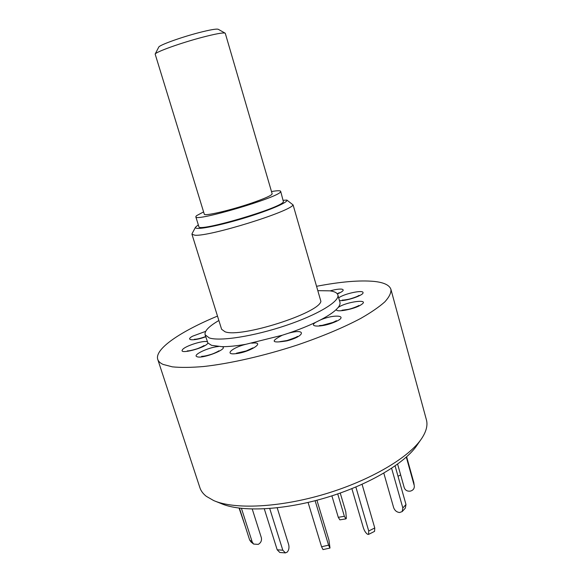 <?xml version="1.0" encoding="UTF-8"?>
<svg xmlns="http://www.w3.org/2000/svg" width="582" height="582" viewBox="0 0 582 582"><rect width="100%" height="100%" fill="white"/><g stroke="black" fill="none" stroke-linecap="round" stroke-linejoin="round"><path stroke-width="0.87" d="M406.309 457.132L414.195 485.403L413.817 482.594L414.195 485.403M406.636 456.841L413.817 482.594M397.615 464.145L404.235 487.687C405.312 490.371 407.378 491.506 410.448 491.099L410.528 491.084C413.162 490.27 414.428 488.582 414.319 486.014M340.237 493.041L345.795 511.796L346.355 518.315L345.934 518.882L339.859 519.857L338.28 517.311L344.377 516.329L345.934 518.882M344.377 516.329L337.72 493.922M331.878 495.857L338.28 517.311M391.613 468.314L402.839 507.977L405.989 504.521L405.334 508.115L402.184 511.585L402.839 507.977M395.105 465.942L405.989 504.521M383.814 473.159L393.65 507.664C394.734 510.523 396.691 512.145 399.528 512.531L402.184 511.585M355.857 487.018L368.726 531.002L374.764 527.954L374.553 531.381L368.53 534.422L368.726 531.002M362.069 484.311L374.764 527.954M351.877 488.654L363.364 527.801C364.376 530.799 365.729 532.93 367.417 534.196L368.53 534.422M308.074 502.448L321.562 546.738L328.583 545.174L329.994 548.048L328.925 539.943L316.921 500.244M315.117 500.716L328.583 545.174M329.994 548.048L323.003 549.597L321.562 546.738M264.301 508.879L277.192 549.794L282.808 550.201L285.413 552.9L287.253 552.078C288.912 550.085 289.378 547.575 288.657 544.556L277.199 507.831M269.728 508.537L282.808 550.201M285.413 552.9L279.804 552.478L277.192 549.794M239.428 508.151L249.627 539.943L252.232 542.031L253.636 544.075L258.284 544.381C260.925 542.78 261.936 540.525 261.325 537.63L252.246 509.061M241.45 508.392L252.232 542.031M253.636 544.075L251.024 541.98L249.627 539.943M239.086 508.108L245.109 525.866M398.015 476.258L400.656 474.963M225.292 33.341L225.052 33.116C222.971 32.505 215.42 33.894 202.412 37.27C181.191 42.813 155.794 51.914 155.154 54.082L204.289 214.161C203.896 216.497 230.428 210.364 251.657 203.067C265.108 198.397 271.94 195.312 272.15 193.799L225.292 33.341M158.704 47.193L158.755 47.091C159.403 45.09 180.886 37.321 198.848 32.672C209.884 29.835 216.329 28.7 218.192 29.26L218.294 29.311M203.598 211.913L196.44 215.74L195.807 216.773C194.17 222.324 279.062 197.349 280.531 191.82L280.67 191.318C280.342 190.547 277.716 190.554 272.783 191.333L271.496 191.565M195.807 216.773L198.855 226.594C197.393 232.676 282.103 207.818 283.412 201.743L280.67 191.318M217.493 316.099C180.849 331.274 154.346 348.996 157.751 359.385C158.413 361.407 160.196 363.088 163.106 364.427L172.359 366.849C180.675 367.686 191.056 367.577 203.511 366.529C229.875 363.641 264.366 355.791 297.417 344.973C322.312 336.454 343.438 327.586 360.804 318.383C371.105 312.476 379.122 306.961 384.848 301.847C389.198 297.06 391.235 292.913 390.944 289.429C389.518 285.107 383.909 282.437 374.102 281.412C359.596 280.095 340.412 281.724 316.55 286.3M157.751 359.385L199.902 487.716C200.95 490.917 203.089 493.791 206.319 496.33L213.674 500.556C234.248 509.665 279.462 507.7 325.214 493.958C370.974 480.245 409.808 456.994 421.972 438.064C426.395 431.182 427.872 425.086 426.395 419.768L390.944 289.429M218.868 320.507C208.916 326.313 204.326 331.063 205.097 334.745L209.251 337.924C219.887 341.561 253.919 336.294 285.958 325.469C318.048 314.687 340.048 301.207 337.851 294.914C337.189 292.833 334.563 291.48 329.965 290.847L317.801 290.651M205.097 334.745L207.92 343.038L211.593 345.352L222.048 346.676C228.5 346.719 236.452 345.919 245.91 344.282L282.277 335.239L288.512 333.202C298.748 329.718 307.893 326.051 315.931 322.195L320.551 319.889C327.826 316.077 333.115 312.57 336.425 309.369L338.142 307.507C339.757 305.47 340.354 303.724 339.939 302.254L337.851 294.914M191.965 234.299L221.611 329.288L225.038 331.769C240.606 338.171 319.111 313.167 320.893 301.36L293.095 204.929C289.8 211.783 209.287 236.699 194.963 235.23L191.965 234.299L192.14 233.528M198.317 224.878L195.516 227.198C195.181 227.984 196.083 228.384 198.222 228.406C205.461 228.522 228.85 223.066 250.835 216.009C272.856 208.96 288.352 201.983 286.882 200.077L283.274 200.295M293.095 204.929L286.882 200.077M215.733 501.386L221.189 503.583C240.868 512.262 283.412 510.472 326.306 497.588C369.206 484.733 405.705 462.806 417.359 444.728L420.706 439.89M338.695 297.868C343.846 293.75 363.532 289.523 363.044 292.681C363.75 295.307 345.635 301.381 339.459 300.574M338.142 307.507L338.346 307.369C346.465 301.665 370.436 298.624 361.429 304.546C355.195 309.122 334.934 312.985 336.425 309.369M320.551 319.889L320.922 319.736C335.916 313.487 350.022 315.997 333.952 322.37C321.781 327.47 307.522 327.186 315.931 322.195M288.512 333.202L288.927 333.086C306.656 328.241 305.106 336.272 286.795 340.892C271.663 343.351 270.157 341.467 282.277 335.239M251.744 343.176L252.086 343.14C266.847 341.365 249.46 352.576 235.332 353.718C223.874 354.962 232.618 347.439 245.91 344.282M222.048 346.676L222.2 346.727C229.337 348.545 202.434 359.254 197.007 356.693C191.893 355.115 208.793 347.17 218.403 346.537M207.92 343.038L207.861 343.147C205.788 347.789 178.55 354.896 182.428 349.811C184.298 346.217 203.729 339.975 207.33 341.801M205.73 336.752C194.373 341.139 184.472 340.601 192.577 336.192L205.672 331.354M330.132 290.876C335.196 289.465 339.059 288.89 341.721 289.13C344.646 289.8 343.198 291.407 337.4 293.961M218.192 29.26L225.052 33.116M158.755 47.091L155.154 54.082M358.672 305.572L358.825 305.47C359.756 305.397 352.357 308.598 348.072 309.413L341.99 310.235M336.461 320.697L332.984 322.421L322.188 325.36L319.445 325.556M279.964 341.641L287.021 340.535C294.71 337.916 298.144 336.52 297.329 336.352L297.082 336.556M236.387 353.23L246.266 350.924L252.952 347.861M201.961 356.33L201.656 356.308C203.46 356.38 206.435 355.798 210.582 354.554C213.521 353.856 219.632 350.648 218.861 350.815L218.621 351.011M187.586 350.902L187.295 350.888C188.975 350.953 191.871 350.364 195.981 349.127C198.92 348.4 204.791 345.322 204.02 345.512L203.795 345.693M194.657 339.291L194.388 339.277C196.738 339.291 200.499 338.389 205.672 336.556M339.277 292.717L337.247 293.757M358.796 295.561L359.021 295.394C357.719 296.325 355.042 297.402 350.982 298.631C348.174 299.635 341.627 300.334 342.311 300.065L342.587 300.094M195.516 227.198L192.031 233.738"/></g></svg>

